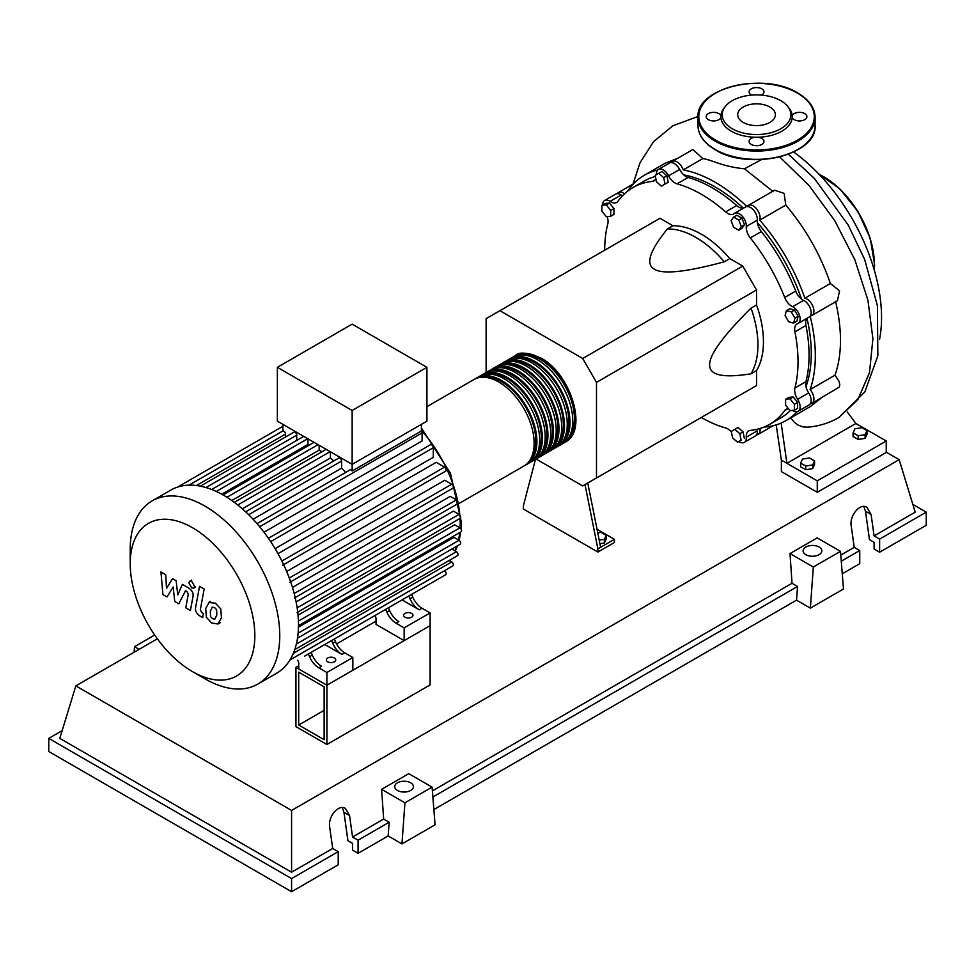 <?xml version="1.0" encoding="UTF-8"?>
<svg xmlns="http://www.w3.org/2000/svg" width="975" height="975" viewBox="0 0 975 975"><rect width="100%" height="100%" fill="white"/><g stroke="black" fill="none" stroke-linecap="round" stroke-linejoin="round"><path stroke-width="1.46" d="M298.703 725.034L298.703 672.141L324.139 686.827L324.139 739.72L298.703 725.034L324.139 710.348M295.937 726.631L295.937 667.363L326.905 685.23L326.905 744.498L295.937 726.631M376.021 621.124L336.558 643.914M298.752 665.73L295.937 667.363M326.905 744.498L430.109 684.913L430.109 625.645L326.905 685.23L298.752 668.984L298.752 662.61L297.704 660.136M805.996 386.636A135.927 78.475 -120 0 0 811.261 353.425A135.927 78.475 -120 0 0 807.044 318.459M801.487 299.008A135.927 78.475 -120 0 0 757.392 222.641M743.328 208.102A135.927 78.475 -120 0 0 683.767 174.927M597.76 532.898L601.124 532.387L606.218 535.324L604.354 539.346L599.211 540.138M604.354 539.346L604.354 543.038L606.218 539.017L606.218 535.324M604.354 543.038L599.93 543.733M585.012 484.599L597.882 548.864L614.433 539.309L597.029 529.254M597.882 548.864L597.882 552.045L614.433 542.49L614.433 539.309M597.882 552.045L523.368 509.035L523.368 505.842L535.482 459.322M600.637 547.268L587.767 483.003M536.006 458.981L582.697 485.928L596.493 477.969L596.493 382.371L582.697 358.483L742.743 266.077L756.539 289.977L756.539 304.919L751.03 308.112C723.194 335.778 709.398 354.693 709.629 364.857C709.398 375.278 723.194 378.263 751.03 373.803L756.539 370.61L756.539 385.564L742.743 393.534M596.493 382.371L756.539 289.977M596.493 477.969L756.539 385.564M582.697 358.483L499.919 310.684L486.123 318.654L486.123 372.56M499.919 310.684L659.965 218.278L672.908 225.761L667.4 228.942C649.606 250.819 645.292 264.249 654.444 269.258C663.122 274.548 686.4 272.049 724.279 261.788L729.8 258.594L742.743 266.077M672.908 225.761A87.799 50.7 60 0 1 729.8 258.594M724.279 261.788A87.799 50.7 -120 0 0 667.4 228.942M751.03 373.803A87.799 50.7 -120 0 0 751.03 308.112M756.539 304.919A87.799 50.7 60 0 1 756.539 370.61M794.93 318.167L793.613 323.091L788.69 321.774L785.082 315.534L786.411 310.611L791.334 311.927L794.93 318.167L798.135 316.327L796.819 321.25L793.613 323.091M791.334 311.927L794.527 310.074L789.604 308.758L786.411 310.611M794.527 310.074L798.135 316.327M738.757 220.033L741.305 226.602L738.757 230.222L733.651 227.285L731.104 220.716L733.651 217.084L738.757 220.033L741.951 218.181L744.498 224.75L741.305 226.602M744.498 224.75L741.951 228.382L738.757 230.222M741.951 218.181L736.856 215.231L733.651 217.084M658.783 173.27L663.707 177.645L665.035 184.092L661.428 186.176L656.504 181.801L655.188 175.354L658.783 173.27L661.988 171.429L666.912 175.793L663.707 177.645M666.912 175.793L668.228 182.24L665.035 184.092M668.228 182.24L664.633 184.324M601.88 205.298L606.304 204.896L610.716 210.393L610.716 216.279L606.304 216.669L601.88 211.185L601.88 205.298L605.085 203.446L609.497 203.056L606.304 204.896M609.497 203.056L613.921 208.54L610.716 210.393M613.921 208.54L613.921 214.427L610.716 216.279M737.527 442.236L732.603 437.86L731.274 431.413L734.882 429.341L739.806 433.704L741.122 440.152L737.527 442.236M739.806 433.704L743.011 431.852L738.087 427.489L734.882 429.341M743.011 431.852L744.327 438.299M794.43 410.207L790.006 410.609L785.594 405.112L785.594 399.226L790.006 398.836L794.43 404.32L794.43 410.207L797.623 408.367L797.623 402.48L794.43 404.32M790.006 398.836L793.211 396.983L788.799 397.373L785.594 399.226M793.211 396.983L797.623 402.48M731.384 431.937A11.712 6.764 -120 0 0 725.656 427.964A136.707 78.926 60 0 1 701.269 417.471M656.443 174.635L656.443 174.635A9.75 5.631 60 0 1 658.43 169.431A9.75 5.631 60 0 1 668.606 175.829A11.712 6.764 -120 0 0 677.052 183.836A136.707 78.926 60 0 1 725.656 211.904A11.712 6.764 -120 0 0 733.602 214A11.712 6.764 -120 0 0 734.102 213.647A9.75 5.631 60 0 1 734.528 213.354A9.75 5.631 60 0 1 742.328 216.279A9.75 5.631 60 0 1 746.277 226.493A11.712 6.764 -120 0 0 750.323 237.937A136.707 78.926 60 0 1 784.692 297.473A11.712 6.764 -120 0 0 792.59 306.711A9.75 5.631 60 0 1 799.463 315.23A9.75 5.631 60 0 1 798.086 323.456A9.75 5.631 60 0 1 797.623 323.676A11.712 6.764 -120 0 0 797.075 323.932A11.712 6.764 -120 0 0 794.918 331.853L805.947 325.479A11.712 6.764 60 0 1 807.434 318.057M794.918 331.853A136.707 78.926 60 0 1 794.918 387.989A11.712 6.764 -120 0 0 797.623 399.299A9.75 5.631 60 0 1 798.086 411.316A9.75 5.631 60 0 1 792.59 410.438A11.712 6.764 -120 0 0 792.492 410.378M805.947 325.479A136.707 78.926 60 0 1 805.947 381.615L794.918 387.989M797.623 399.299L808.665 392.925A11.712 6.764 60 0 1 805.947 381.615M750.323 237.937L761.365 231.575A11.712 6.764 60 0 1 757.307 220.118L746.277 226.493M761.365 231.575A136.707 78.926 60 0 1 795.734 291.111L784.692 297.473M792.59 306.711L803.619 300.337A11.712 6.764 60 0 1 795.734 291.111M677.052 183.836L688.094 177.474A11.712 6.764 60 0 1 679.648 169.467L668.606 175.829M688.094 177.474A136.707 78.926 60 0 1 736.698 205.53L725.656 211.904M743.876 207.955A11.712 6.764 60 0 1 736.698 205.53M622.525 195.792A11.712 6.764 60 0 1 621.16 195L610.131 201.374A11.712 6.764 -120 0 0 616.736 202.422A11.712 6.764 -120 0 0 618.016 201.24A136.707 78.926 60 0 1 633.007 187.517A136.707 78.926 60 0 1 652.385 181.399A11.712 6.764 -120 0 0 654.042 180.875A11.712 6.764 -120 0 0 655.87 178.73M633.007 187.517L644.048 181.143A136.707 78.926 60 0 1 655.407 176.475M604.695 250.197A136.707 78.926 60 0 1 607.803 223.823A11.712 6.764 -120 0 0 607.12 216.596M788.604 408.866A11.712 6.764 -120 0 0 785.984 409.39A11.712 6.764 -120 0 0 784.692 410.56A136.707 78.926 60 0 1 769.702 424.296A136.707 78.926 60 0 1 750.323 430.414A11.712 6.764 -120 0 0 748.666 430.938A11.712 6.764 -120 0 0 746.277 437.178A9.75 5.631 60 0 1 744.278 442.382A9.75 5.631 60 0 1 738.782 441.504M790.311 410.585A136.707 78.926 60 0 1 780.743 417.922L769.702 424.296M746.277 437.178L757.307 430.804A11.712 6.764 60 0 1 757.295 429.232M602.599 204.884A9.75 5.631 60 0 1 604.622 200.497L615.664 194.123A9.75 5.631 60 0 1 621.16 195M658.43 169.431L669.472 163.057A9.75 5.631 60 0 1 679.648 169.467M745.144 207.273A9.75 5.631 60 0 1 745.558 206.98A9.75 5.631 60 0 1 753.37 209.905A9.75 5.631 60 0 1 757.307 220.118M803.619 300.337A9.75 5.631 60 0 1 810.493 308.856A9.75 5.631 60 0 1 809.128 317.082L798.086 323.456M808.665 392.925A9.75 5.631 60 0 1 809.128 404.942L798.086 411.316M757.307 430.804A9.75 5.631 60 0 1 755.32 436.008L744.278 442.382M604.622 200.497A9.75 5.631 60 0 1 610.131 201.374M513.886 356.545A49.957 28.836 60 0 1 515.227 355.68A49.957 28.836 60 0 1 540.211 358.154A49.957 28.836 60 0 1 572.837 402.175A49.957 28.836 60 0 1 565.183 442.199A49.957 28.836 60 0 1 563.757 442.93M459.566 503.185L523.794 466.099A49.957 28.836 -120 0 0 531.448 426.075A49.957 28.836 -120 0 0 498.81 382.054A49.957 28.836 -120 0 0 473.838 379.58L426.928 406.66M522.234 354.949A48.384 27.934 60 0 1 540.211 359.434A48.384 27.934 60 0 1 570.082 396.947A48.384 27.934 60 0 1 569.327 436.508M475.252 378.848A49.957 28.836 60 0 1 476.592 377.995A49.957 28.836 60 0 1 501.577 380.469A49.957 28.836 60 0 1 534.202 424.478A49.957 28.836 60 0 1 526.549 464.502A49.957 28.836 60 0 1 525.135 465.233M526.549 464.502L529.303 462.918A49.957 28.836 -120 0 0 536.969 422.894A49.957 28.836 -120 0 0 504.331 378.873A49.957 28.836 -120 0 0 479.359 376.399L476.592 377.995M480.773 375.668A49.957 28.836 60 0 1 482.113 374.802A49.957 28.836 60 0 1 507.097 377.276A49.957 28.836 60 0 1 539.723 421.298A49.957 28.836 60 0 1 532.07 461.321A49.957 28.836 60 0 1 530.644 462.053M532.07 461.321L534.824 459.725A49.957 28.836 -120 0 0 542.478 419.701A49.957 28.836 -120 0 0 509.852 375.68A49.957 28.836 -120 0 0 484.88 373.206L482.113 374.802M486.293 372.474A49.957 28.836 60 0 1 487.634 371.621A49.957 28.836 60 0 1 512.606 374.095A49.957 28.836 60 0 1 545.244 418.104A49.957 28.836 60 0 1 537.591 458.14A49.957 28.836 60 0 1 536.165 458.872M537.591 458.14L540.345 456.544A49.957 28.836 -120 0 0 547.999 416.52A49.957 28.836 -120 0 0 515.373 372.499A49.957 28.836 -120 0 0 490.401 370.025L487.634 371.621M491.814 369.293A49.957 28.836 60 0 1 493.155 368.428A49.957 28.836 60 0 1 518.127 370.902A49.957 28.836 60 0 1 550.765 414.923A49.957 28.836 60 0 1 543.099 454.947A49.957 28.836 60 0 1 541.686 455.678M543.099 454.947L545.866 453.351A49.957 28.836 -120 0 0 553.52 413.327A49.957 28.836 -120 0 0 520.894 369.318A49.957 28.836 -120 0 0 495.909 366.844L493.155 368.428M497.335 366.112A49.957 28.836 60 0 1 498.676 365.247A49.957 28.836 60 0 1 523.648 367.721A49.957 28.836 60 0 1 556.286 411.73A49.957 28.836 60 0 1 548.62 451.766A49.957 28.836 60 0 1 547.207 452.497M548.62 451.766L551.387 450.17A49.957 28.836 -120 0 0 559.041 410.146A49.957 28.836 -120 0 0 526.403 366.125A49.957 28.836 -120 0 0 501.43 363.651L498.676 365.247M502.856 362.919A49.957 28.836 60 0 1 504.197 362.054A49.957 28.836 60 0 1 529.169 364.528A49.957 28.836 60 0 1 561.795 408.549A49.957 28.836 60 0 1 554.141 448.573A49.957 28.836 60 0 1 552.727 449.304M554.141 448.573L556.908 446.989A49.957 28.836 -120 0 0 564.562 406.953A49.957 28.836 -120 0 0 531.923 362.944A49.957 28.836 -120 0 0 506.951 360.47L504.197 362.054M508.365 359.738A49.957 28.836 60 0 1 509.706 358.873A49.957 28.836 60 0 1 534.69 361.347A49.957 28.836 60 0 1 567.316 405.368A49.957 28.836 60 0 1 559.662 445.392A49.957 28.836 60 0 1 558.248 446.123M559.662 445.392L562.417 443.796A49.957 28.836 -120 0 0 570.082 403.772A49.957 28.836 -120 0 0 537.444 359.751A49.957 28.836 -120 0 0 512.472 357.277L509.706 358.873M516.713 358.13A48.384 27.934 60 0 1 534.69 362.615A48.384 27.934 60 0 1 564.562 400.128A48.384 27.934 60 0 1 563.806 439.688M511.192 361.323A48.384 27.934 60 0 1 529.169 365.808A48.384 27.934 60 0 1 559.053 403.321A48.384 27.934 60 0 1 558.285 442.882M505.684 364.504A48.384 27.934 60 0 1 523.648 368.989A48.384 27.934 60 0 1 553.532 406.502A48.384 27.934 60 0 1 552.764 446.062M500.163 367.697A48.384 27.934 60 0 1 518.127 372.182A48.384 27.934 60 0 1 548.011 409.695A48.384 27.934 60 0 1 547.243 449.256M494.642 370.878A48.384 27.934 60 0 1 512.606 375.363A48.384 27.934 60 0 1 542.49 412.876A48.384 27.934 60 0 1 541.734 452.437M489.121 374.059A48.384 27.934 60 0 1 507.097 378.556A48.384 27.934 60 0 1 536.969 416.057A48.384 27.934 60 0 1 536.213 455.63M483.6 377.252A48.384 27.934 60 0 1 501.577 381.737A48.384 27.934 60 0 1 531.448 419.25A48.384 27.934 60 0 1 530.692 458.811M327.734 661.818A4.68 2.706 180 0 1 326.357 659.904A4.68 2.706 180 0 1 329.245 657.406A4.68 2.706 180 0 1 334.352 657.991A4.68 2.706 180 0 1 335.729 659.904A4.68 2.706 180 0 1 332.828 662.403A4.68 2.706 180 0 1 327.734 661.818M404.991 617.212A4.68 2.706 180 0 1 403.626 615.298A4.68 2.706 180 0 1 406.514 612.8A4.68 2.706 180 0 1 411.621 613.385A4.68 2.706 180 0 1 412.986 615.298A4.68 2.706 180 0 1 410.097 617.797A4.68 2.706 180 0 1 404.991 617.212M204.994 678.832L192.514 671.629A88.116 50.871 -120 0 0 254.828 635.651A88.116 50.871 -120 0 0 192.514 527.731A88.116 50.871 -120 0 0 130.211 563.708A88.116 50.871 -120 0 0 192.514 671.629L204.994 678.832A105.751 61.059 -120 0 0 257.863 684.072A105.751 61.059 -120 0 0 274.072 599.32A105.751 61.059 -120 0 0 204.994 506.135A105.751 61.059 -120 0 0 152.112 500.894A105.751 61.059 -120 0 0 130.211 549.303L130.211 563.708M257.863 684.072L276.571 673.262A105.751 61.059 -120 0 0 282.75 668.753A105.751 61.059 -120 0 0 290.087 659.746A105.751 61.059 -120 0 0 294.877 649.265A105.751 61.059 -120 0 0 297.594 637.589A105.751 61.059 -120 0 0 298.484 624.853A105.751 61.059 -120 0 0 297.594 611.093A105.751 61.059 -120 0 0 294.877 596.273A105.751 61.059 -120 0 0 290.087 580.271A105.751 61.059 -120 0 0 282.75 562.782A105.751 61.059 -120 0 0 269.587 539.992A105.751 61.059 -120 0 0 258.107 524.879A105.751 61.059 -120 0 0 246.638 512.74A105.751 61.059 -120 0 0 235.17 502.978A105.751 61.059 -120 0 0 223.702 495.324A105.751 61.059 -120 0 0 212.233 489.73A105.751 61.059 -120 0 0 200.752 486.245A105.751 61.059 -120 0 0 189.284 485.148A105.751 61.059 -120 0 0 177.816 487A105.751 61.059 -120 0 0 170.82 490.096L152.112 500.894M259.655 526.719L422.09 432.937L422.09 440.956L264.006 532.228M270.672 541.612L433.302 447.708L433.302 457.299L275.096 548.645M278.009 553.678L436.215 462.345L444.527 467.135A2.34 1.353 60 0 1 446.05 469.207A2.34 1.353 60 0 1 445.697 471.083L282.616 565.232M286.687 571.496L444.758 480.224L451.705 484.234A2.34 1.353 60 0 1 453.229 486.306A2.34 1.353 60 0 1 452.875 488.183L289.794 582.331M292.463 587.438L450.243 496.348L456.385 499.895A2.34 1.353 60 0 1 457.909 501.954A2.34 1.353 60 0 1 457.555 503.831L294.462 597.98M296.12 601.965L453.436 511.144L459.042 514.373A2.34 1.353 60 0 1 460.566 516.445A2.34 1.353 60 0 1 460.212 518.322L297.131 612.471M298.033 615.213L454.643 524.794L459.908 527.828A2.34 1.353 -120 0 1 461.431 529.888A2.34 1.353 -120 0 1 461.077 531.765L298.472 625.645M298.447 627.157L453.984 537.359L459.042 540.284A2.34 1.353 -120 0 1 460.566 542.344A2.34 1.353 -120 0 1 460.212 544.221L297.509 638.162M352.146 410.487L277.363 367.319L277.363 421.163L352.146 464.344L426.928 421.163L426.928 367.319L352.146 410.487L352.146 470.998A2.34 1.353 -120 0 0 350.001 469.95L257.022 523.624M277.363 367.319L352.146 324.139L426.928 367.319M285.529 437.007L285.529 434.07A2.34 1.353 -120 0 0 284.615 431.84A2.34 1.353 -120 0 0 282.884 431.011L282.884 424.357M296.741 440.42L296.741 435.155A2.34 1.353 -120 0 0 295.717 432.79A2.34 1.353 -120 0 0 293.914 432.169L200.094 486.33M309.453 445.027A96.001 55.429 -120 0 0 307.954 444.393L307.954 438.823M321.872 451.803A96.001 55.429 -120 0 0 319.178 450.109L319.178 445.307M333.889 460.895A96.001 55.429 -120 0 0 330.391 457.982L330.391 451.778M345.674 472.448A96.001 55.429 -120 0 0 341.603 468.134L341.603 461.053A2.34 1.353 -120 0 0 340.592 458.701A2.34 1.353 -120 0 0 338.788 458.067L245.676 511.826M422.09 432.937A2.34 1.353 -120 0 0 421.407 431.011L352.146 470.998M421.407 431.011L421.407 424.357M341.603 468.134L253.086 519.248M330.391 457.982L242.336 508.816M319.178 450.109L231.831 500.541M307.954 444.393L221.691 494.203M309.562 656.687A15.612 9.007 -120 0 0 318.813 667.814L321.567 666.23A15.612 9.007 60 0 1 312.317 655.102L309.562 656.687L308.405 653.969M327.697 642.818A2.34 1.353 -120 0 1 327.685 642.83L311.159 652.372L312.317 655.102M335.497 641.721L332.743 643.305A15.612 9.007 -120 0 0 341.993 654.432L344.748 652.836A15.612 9.007 60 0 1 335.497 641.721L334.34 638.991L381.773 611.605A2.34 1.353 -120 0 0 381.786 611.593M344.748 652.836L352.84 657.516L326.905 672.494L318.813 667.814M341.993 654.432L324.785 644.499M386.831 612.081A15.612 9.007 -120 0 0 396.069 623.208L398.836 621.611A15.612 9.007 60 0 1 389.586 610.496L386.831 612.081L385.661 609.351M404.966 598.211A2.34 1.353 -120 0 1 404.954 598.223L388.428 607.766L389.586 610.496M332.743 643.305L331.585 640.575M289.928 660.014L444.527 570.753A2.34 1.353 -120 0 1 446.05 572.825A2.34 1.353 -120 0 1 445.697 574.702L304.505 656.212A2.34 1.353 -120 0 0 304.517 656.199M412.766 597.114L410 598.699A15.612 9.007 -120 0 0 419.25 609.826L422.017 608.229A15.612 9.007 60 0 1 412.766 597.114L411.608 594.384L432.815 582.136A2.34 1.353 60 0 1 432.815 582.136M422.017 608.229L430.109 612.909L404.162 627.876L396.069 623.208M419.25 609.826L402.053 599.893M410 598.699L408.842 595.969M430.109 612.909L430.109 625.645L404.162 640.624L376.021 624.378L376.021 618.004L374.961 615.53M294.743 649.63L457.555 555.64A2.34 1.353 -120 0 0 457.909 553.763A2.34 1.353 -120 0 0 456.385 551.704L451.815 549.071M289.965 659.941L452.875 565.89A2.34 1.353 -120 0 0 453.229 564.013A2.34 1.353 -120 0 0 451.705 561.953L449.158 560.479M433.302 447.708A2.34 1.353 -120 0 0 432.278 445.356A2.34 1.353 -120 0 0 430.475 444.722L268.418 538.285M404.162 640.624L404.162 627.876M352.84 657.516L352.84 670.264L326.905 685.23L326.905 672.494M212.294 607.157L210.344 611.227L210.539 616.578L212.526 618.674L214.866 619.076L216.816 614.969L216.621 609.655L214.598 607.535L212.062 607.267M209.211 602.233L205.701 608.546L206.408 617.333L211.709 623.037L217.949 624L221.459 617.65L220.752 608.9L215.414 603.172L208.711 602.489L210.576 601.417M217.949 624L220.313 622.672M199.534 586.365L195.622 607.352C194.915 610.521 196.377 613.421 200.009 616.042L202.654 617.565L203.422 613.47L201.63 612.434L200.314 609.728L204.177 589.046L199.534 586.365M191.734 587.913L193.72 588.108L194.549 586.28L191.734 581.405L189.735 581.21L188.906 583.026L191.734 587.913M166.969 596.956L173.136 587.023L174.757 601.453L178.815 603.805L185.506 590.692L186.956 591.52L188.272 594.226L185.774 607.827L190.418 610.508L192.977 596.578C193.672 593.397 192.197 590.509 188.553 587.901L182.398 584.366L177.743 594.969L176.158 580.759L172.526 578.663L166.506 588.473L165.738 574.738L160.948 571.972L162.91 594.616L166.969 596.956M793.638 151.99A141.655 81.79 60 0 1 881.546 317.533A141.655 81.79 60 0 1 879.535 339.458M853.064 432.815L854.929 428.793L861.888 427.708L866.982 430.658L865.118 434.679L858.158 435.752L853.064 432.815L853.064 436.508L858.158 439.445L858.158 435.752M865.118 434.679L865.118 438.372L866.982 434.35L866.982 430.658M865.118 438.372L858.158 439.445M800.633 463.076L802.498 459.054L809.457 457.982L814.564 460.931L812.687 464.941L805.728 466.026L800.633 463.076L800.633 466.781L805.728 469.718L805.728 466.026M812.687 464.941L812.687 468.646L814.564 464.624L814.564 460.931M812.687 468.646L805.728 469.718M617.236 193.672A9.75 5.631 60 0 1 618.418 192.526A9.75 5.631 60 0 1 624.512 193.83M759.988 428.5A9.75 5.631 60 0 1 758.075 434.423A9.75 5.631 60 0 1 756.503 434.874M627.632 191.149A141.655 81.79 60 0 1 644.329 175.256L665.096 163.264L677.515 158.401M644.329 175.256A141.655 81.79 60 0 1 657.674 170.028M671.044 162.606A9.75 5.631 60 0 1 672.226 161.46A9.75 5.631 60 0 1 683.268 169.882L702.829 158.584C713.871 160.424 721.402 166.408 744.486 168.821L773.175 191.612M683.268 169.882A141.655 81.79 60 0 1 746.887 206.554M747.142 206.529A9.75 5.631 60 0 1 748.325 205.396A9.75 5.631 60 0 1 756.819 209.15A9.75 5.631 60 0 1 759.757 220.118L785.777 205.091C805.545 228.394 820.414 254.524 830.371 283.493L804.85 298.228A9.75 5.631 60 0 1 812.882 306.248A9.75 5.631 60 0 1 811.882 315.486A9.75 5.631 60 0 1 810.31 315.937M759.757 220.118A141.655 81.79 60 0 1 804.85 298.228M821.547 397.776L810.566 406.429L785.984 420.615A141.655 81.79 60 0 1 763.876 427.123M797.184 411.682A141.655 81.79 60 0 1 785.984 420.615M835.526 301.275C842.303 329.916 842.132 354.559 835.027 375.192L810.115 389.586A9.75 5.631 60 0 1 811.882 403.357A9.75 5.631 60 0 1 810.31 403.808M810.164 316.144A141.655 81.79 60 0 1 810.115 389.586M830.371 283.493L839.56 290.855L837.44 300.727L811.882 315.486M748.325 205.396L774.601 190.223L784.156 193.391L785.777 205.091M672.226 161.46L692.92 149.516L702.829 158.584M835.027 375.192L839.122 381.469L839.828 385.028L839.073 387.221L811.882 403.357M761.56 159.559L744.486 168.821M790.615 417.946L794.613 422.565L798.196 425.112L802.754 426.855L807.519 427.184M847.202 411.889L855.879 423.479L786.898 463.308L781.158 423.053M855.879 423.479L886.238 441.005L817.257 480.833L781.377 460.127L776.21 424.881M886.238 441.005L886.238 452.473L817.257 492.302L781.377 471.595L781.377 460.127M817.257 492.302L817.257 480.833M761.39 95.099A7.41 4.278 0 0 0 763.961 91.857A7.41 4.278 0 0 0 761.792 88.822A7.41 4.278 0 0 0 753.712 87.896A7.41 4.278 0 0 0 749.129 91.857A7.41 4.278 0 0 0 751.298 94.88A7.41 4.278 0 0 0 751.701 95.099M794.223 119.669A7.41 4.278 0 0 0 802.303 120.595A7.41 4.278 0 0 0 806.886 116.634A7.41 4.278 0 0 0 804.716 113.612A7.41 4.278 0 0 0 797.343 112.539A7.41 4.278 0 0 0 792.212 115.781A35.697 20.609 180 0 1 792.212 117.5A7.41 4.278 0 0 0 794.223 119.669M751.298 144.446A7.41 4.278 0 0 0 759.379 145.373A7.41 4.278 0 0 0 763.961 141.424A7.41 4.278 0 0 0 761.792 138.389A7.41 4.278 0 0 0 758.026 137.231A35.697 20.609 180 0 1 755.064 137.231A7.41 4.278 0 0 0 749.129 141.424A7.41 4.278 0 0 0 751.298 144.446M720.878 115.781A7.41 4.278 0 0 0 718.855 113.612A7.41 4.278 0 0 0 710.775 112.686A7.41 4.278 0 0 0 706.205 116.634A7.41 4.278 0 0 0 708.374 119.669A7.41 4.278 0 0 0 715.747 120.742A7.41 4.278 0 0 0 720.878 117.5A35.697 20.609 180 0 1 720.878 115.781A35.697 20.609 180 0 1 723.962 108.225L725.193 106.628A34.344 19.829 180 0 1 780.829 100.705A34.344 19.829 180 0 1 787.898 106.628A34.344 19.829 180 0 1 776.015 131.052A34.344 19.829 180 0 1 732.262 128.749A34.344 19.829 180 0 1 725.193 106.628M755.064 137.231A35.697 20.609 180 0 1 731.311 131.211A35.697 20.609 180 0 1 720.878 117.5M743.218 122.423A18.854 10.883 0 0 0 763.754 124.776A18.854 10.883 0 0 0 775.393 114.721A18.854 10.883 0 0 0 769.872 107.031A18.854 10.883 0 0 0 749.336 104.666A18.854 10.883 0 0 0 737.697 114.721A18.854 10.883 0 0 0 743.218 122.423M787.898 106.628L789.128 108.225A35.697 20.609 180 0 1 792.212 115.781M792.212 117.5A35.697 20.609 180 0 1 758.026 137.231M805.85 554.678A9.36 5.411 180 0 1 803.108 550.851A9.36 5.411 180 0 1 808.884 545.854A9.36 5.411 180 0 1 819.098 547.024A9.36 5.411 180 0 1 821.84 550.851A9.36 5.411 180 0 1 816.051 555.847A9.36 5.411 180 0 1 805.85 554.678M397.447 790.457A9.36 5.411 180 0 1 394.704 786.63A9.36 5.411 180 0 1 400.493 781.633A9.36 5.411 180 0 1 410.694 782.815A9.36 5.411 180 0 1 413.437 786.63A9.36 5.411 180 0 1 407.66 791.627A9.36 5.411 180 0 1 397.447 790.457M338.215 851.65L291.586 878.585L291.586 891.711L338.215 864.788L338.215 851.65L332.694 848.469L329.684 827.044C327.807 816.587 338.569 803.839 345.406 808.421L349.562 815.575L352.56 837.001L358.081 840.182L358.081 853.308L352.56 850.127L352.56 843.375L347.929 840.694L343.956 812.333L342.262 807.568M291.586 891.711L48.75 751.506L48.75 738.38L62.156 730.641M842.266 573.775L859.743 563.684L859.743 550.546L854.234 547.365L851.224 525.939C849.335 515.482 860.096 502.734 866.946 507.317L871.089 514.471L874.1 535.897L879.621 539.077L879.621 552.203L874.1 549.023L874.1 542.271L869.468 539.589L865.483 511.229L863.801 506.464M810.359 608.132L813.333 567.023L840.487 551.35L843.473 589.01L810.359 608.132L796.551 600.161L433.863 809.567M401.956 843.911L404.942 802.803L432.083 787.13L435.069 824.801L401.956 843.911L388.16 835.953L358.081 853.308M388.16 835.953L389.159 822.242L358.081 840.182M389.159 822.242L383.638 819.061L352.56 837.001M291.586 878.585L48.75 738.38M332.694 848.469L291.586 872.211L59.792 738.38L75.831 685.876L157.365 638.796M859.743 550.546L841.267 561.222M912.844 504.416L926.25 512.155L926.25 525.281L879.621 552.203M926.25 512.155L879.621 539.077M854.234 547.365L840.779 555.128M886.238 452.181L899.169 459.652L915.208 512.155L874.1 535.897M404.942 802.803L381.615 789.336L408.757 773.662L432.083 787.13M383.638 819.061L381.615 789.336M813.333 567.023L790.018 553.556L817.16 537.883L840.487 551.35M796.551 600.161L797.55 586.462L792.029 583.269L790.018 553.556M154.696 635.03L134.513 646.681L134.111 652.214M139.108 649.338L134.513 646.681M797.55 586.462L432.863 797.002M792.029 583.269L432.388 790.908M291.586 872.211L291.586 810.432L75.831 685.876M899.169 459.652L291.586 810.432M655.334 179.705L652.385 181.399M784.692 410.56L787.642 408.866M454.886 550.838A96.001 55.429 -120 0 0 456.727 546.232M458.482 539.967A96.001 55.429 -120 0 0 459.7 532.569M460.066 527.938A96.001 55.429 -120 0 0 460.176 523.526A96.001 55.429 -120 0 0 460.042 518.42M459.798 515.032A96.001 55.429 -120 0 0 458.031 502.734M457.836 501.711A96.001 55.429 -120 0 0 421.407 430.341M248.674 514.702L341.603 461.053M237.754 504.989L330.159 451.644M226.943 497.287L318.069 444.661M216.292 491.473L307.722 438.689M205.969 487.561L296.741 435.155M297.143 607.852L459.042 514.373M281.885 561.039L444.527 467.135M294.182 593.531L456.385 499.895M289.27 578.017L451.705 484.234M298.411 621.075L459.908 527.828M298.106 633.189L459.042 540.284M296.351 644.097L456.385 551.704M293.317 653.396L451.705 561.953M188.979 485.16L282.884 430.938L189.053 485.148M196.402 485.526L285.529 434.07M779.671 156.914L809.067 185.53L834.771 220.667L854.868 259.813L867.908 300.142L872.905 338.703L869.468 372.718L857.817 399.677L838.756 417.605C829.14 423.101 818.707 426.294 807.434 427.196M874.197 269.795A72.199 41.681 -120 0 0 874.368 264.956A72.199 41.681 -120 0 0 819.049 174.281M823.595 176.707A71.419 41.23 60 0 1 874.368 264.322M715.15 149.455A58.537 33.796 0 0 0 778.94 156.78A58.537 33.796 0 0 0 815.076 125.556C817.55 155.062 748.824 171.247 715.321 149.809C704.06 143.154 698.295 135.074 698.003 125.556A58.537 33.796 0 0 0 715.15 149.455M797.66 149.614A57.757 33.345 180 0 1 715.711 149.772M797.94 93.381A58.537 33.796 180 0 1 815.076 117.28A58.537 33.796 180 0 1 778.94 148.493A58.537 33.796 180 0 1 715.15 141.168A58.537 33.796 180 0 1 698.003 117.28C695.541 87.774 764.278 71.589 797.769 93.015C809.031 99.682 814.795 107.762 815.076 117.28L815.076 125.556M715.711 140.217A57.757 33.345 0 0 0 797.379 140.217A57.757 33.345 0 0 0 797.379 93.064A57.757 33.345 0 0 0 715.711 93.064A57.757 33.345 0 0 0 715.711 140.217M343.956 812.333L349.562 815.575M865.483 511.229L871.089 514.471M745.558 206.98L734.528 213.354M565.183 442.199C588.449 430.877 570.972 373.73 540.991 358.081C527.463 352.389 518.883 351.597 515.227 355.68M421.407 428.025L450.45 473.265L461.321 521.93L461.041 528.998M460.736 531.972L459.176 540.369M457.519 545.781L455.264 551.058M234.329 502.344L326.162 449.341M223.007 494.934L314.072 442.357M303.725 436.386L211.685 489.511M282.884 426.319L177.73 487.025M195.585 587.035L193.72 588.108M191.6 580.125L189.735 581.21M633.457 183.836L618.418 192.526M773.126 425.734L758.075 434.423M633.007 184.104L639.99 162.813L653.603 141.619L672.921 125.751L698.027 116.464M788.324 154.233L814.223 178.267L848.128 224.92L864.667 259.496L877.415 305.711L877.853 355.863L864.825 391.95L838.768 417.605M818.659 173.879L839.658 188.663L857.878 211.429L870.236 238.278L874.599 264.639L874.356 270.331M698.003 125.556L698.003 117.28"/></g></svg>
